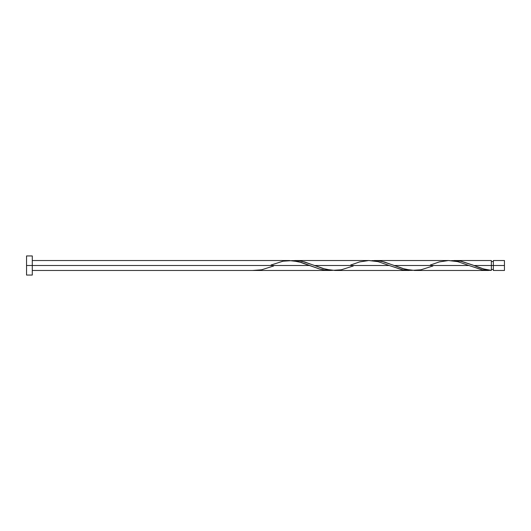 <?xml version="1.0" encoding="UTF-8"?>
<svg xmlns="http://www.w3.org/2000/svg" width="531" height="531" viewBox="0 0 531 531"><rect width="100%" height="100%" fill="white"/><g stroke="black" fill="none" stroke-linecap="round" stroke-linejoin="round"><path stroke-width="0.8" d="M504.45 270.471L504.45 260.529L504.45 265.5L493.352 265.5L493.352 260.529L493.352 270.471L504.45 270.471L504.45 265.5L473.991 265.5L483.761 268.965L491.361 270.372L491.361 260.529L491.361 265.5L493.352 265.5L493.352 270.471M26.55 275.058L26.55 255.942L26.55 275.058L32.285 275.058L32.285 265.5L26.55 265.5L309.613 265.5L32.285 265.5L32.285 255.942L32.285 275.058M273.598 265.998L261.604 269.801L252.411 270.471L329.525 270.471L324.547 270.093L319.569 269.011L298.409 261.657L289.076 260.535M271.056 265.002L283.05 261.199L292.236 260.628L301.429 262.513L319.808 269.078L325.934 270.272L332.061 270.372L329.519 270.471M432.898 265.998L420.904 269.801L411.711 270.372L402.525 268.487L384.145 261.922L378.019 260.728L371.886 260.628L376.917 260.628L381.895 261.365L394.341 265.5L468.913 265.5L482.175 269.801L491.361 270.372L485.746 270.325L481.544 269.675L468.913 265.5L394.341 265.5L405.545 269.343L414.877 270.465M414.253 270.471L488.553 270.471M353.248 265.998L341.254 269.801L332.061 270.372L322.875 268.487L304.495 261.922L298.369 260.728L292.236 260.628L297.267 260.628L302.245 261.365L314.691 265.5L389.263 265.5L402.525 269.801L411.711 270.372L406.686 270.372L401.708 269.635L389.263 265.5L314.691 265.5L325.895 269.343L335.227 270.465M334.603 270.471L409.169 270.471M472.749 265.015L473.991 265.5L491.361 265.5L491.361 270.372C485.573 269.688 479.785 268.062 473.991 265.5L460.729 261.199L451.536 260.628L456.567 260.628L461.545 261.365L472.749 265.015M454.078 260.529L491.361 260.529M374.428 260.529L448.376 260.535M430.356 265.002L439.283 261.922L448.476 260.535L457.669 261.644L468.913 265.5L457.709 261.657L448.994 260.529M294.778 260.529L368.726 260.535M350.706 265.002L359.633 261.922L368.826 260.535L378.019 261.644L389.263 265.5L378.059 261.657L369.344 260.529M289.7 260.529L32.285 260.529M491.361 269.476L493.352 269.476M252.411 270.471L32.285 270.471M26.55 255.942L32.285 255.942M491.361 261.524L493.352 261.524M493.352 260.529L504.45 260.529"/></g></svg>
